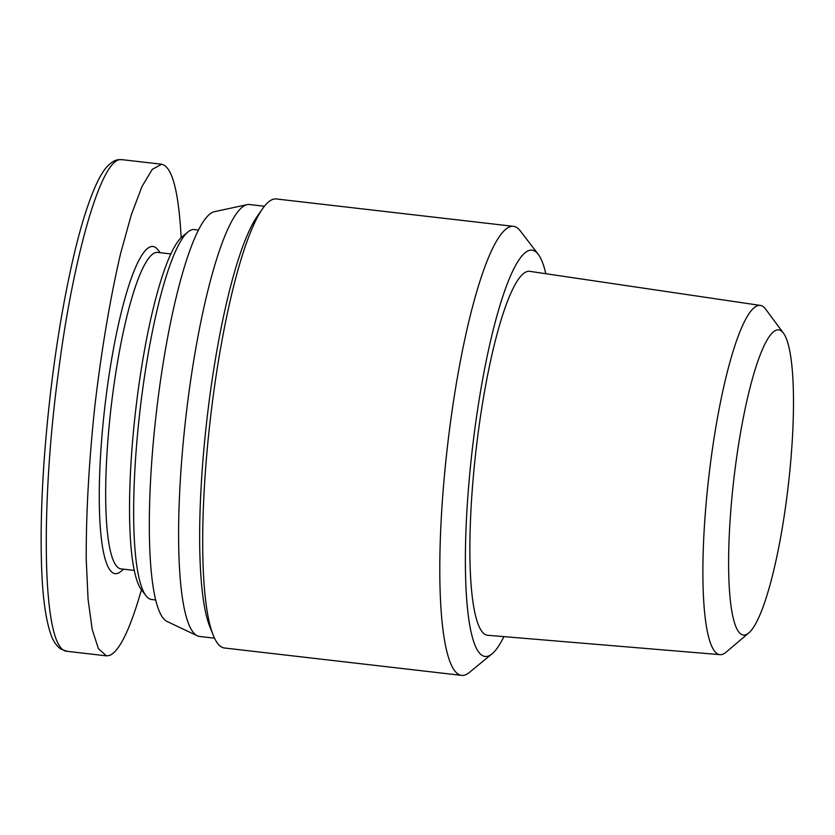 <?xml version="1.0" encoding="UTF-8"?>
<svg xmlns="http://www.w3.org/2000/svg" width="835" height="835" viewBox="0 0 835 835"><rect width="100%" height="100%" fill="white"/><g stroke="black" fill="none" stroke-linecap="round" stroke-linejoin="round"><path stroke-width="1.25" d="M538.21 254.278L520.288 230.898A226.014 40.32 96.6 0 0 513.452 226.337A226.014 40.32 96.6 0 0 509.893 226.776A226.014 40.32 96.6 0 0 446.391 455.952A226.014 40.32 96.6 0 0 461.598 675.379A226.014 40.32 96.6 0 0 469.291 672.499L492.065 653.826A204.491 36.479 -83.4 0 1 469.51 476.367A204.491 36.479 -83.4 0 1 528.805 250.552A204.491 36.479 -83.4 0 1 538.21 254.278A204.491 36.479 -83.4 0 1 545.808 273.713M503.902 636.625A204.491 36.479 -83.4 0 1 492.065 653.826M513.452 226.337L276.354 198.96A226.014 40.32 96.6 0 0 272.795 199.398A226.014 40.32 96.6 0 0 262.461 208.865A226.014 40.32 96.6 0 0 210.368 418.857A226.014 40.32 96.6 0 0 213.228 635.195A226.014 40.32 96.6 0 0 224.5 648.002L461.598 675.379M783.449 333.155L765.653 309.148A175.778 31.365 96.6 0 0 760.361 305.422L529.766 271.344A183.178 32.68 96.6 0 0 526.697 271.678A183.178 32.68 96.6 0 0 475.167 457.935A183.178 32.68 96.6 0 0 487.734 635.278L720.031 654.65A175.778 31.365 96.6 0 0 726.033 652.229L748.828 632.909A153.588 27.398 -83.4 0 1 731.669 500.228A153.588 27.398 -83.4 0 1 776.247 330.18A153.588 27.398 -83.4 0 1 783.449 333.155A153.588 27.398 -83.4 0 1 788.271 485.584A153.588 27.398 -83.4 0 1 748.828 632.909M262.461 208.865L257.149 216.474A217.403 38.786 96.6 0 0 207.038 418.471A217.403 38.786 96.6 0 0 209.783 626.563L213.228 635.195M760.361 305.422A175.778 31.365 96.6 0 0 757.418 305.735A175.778 31.365 96.6 0 0 707.965 484.477A175.778 31.365 96.6 0 0 720.031 654.65M264.413 206.245L249.467 204.523A217.403 38.786 96.6 0 0 247.087 204.648L214.418 211.683A206.642 36.865 96.6 0 0 213.416 211.965A206.642 36.865 96.6 0 0 156.041 415.298A206.642 36.865 96.6 0 0 167.094 621.49L197.3 635.79A217.403 38.786 96.6 0 0 199.586 636.458L214.532 638.18M247.087 204.648A217.403 38.786 96.6 0 0 246.043 204.94A217.403 38.786 96.6 0 0 185.673 418.857A217.403 38.786 96.6 0 0 197.3 635.79M160.163 252.713L157.919 249.78A164.672 29.382 96.6 0 0 105.805 398.848A164.672 29.382 96.6 0 0 117.756 573.301A164.672 29.382 96.6 0 0 120.772 571.526L123.622 569.178M134.278 570.409L121.044 568.885A159.287 28.421 -83.4 0 1 111.086 407.386A159.287 28.421 -83.4 0 1 157.585 252.41L170.831 253.944M181.153 237.651C178.627 191.069 172.146 166.603 161.708 164.245L152.314 169.317L142.002 186.476L131.293 214.856L120.72 253.036C110.439 296.874 101.463 349.875 94.939 405.319C88.99 460.826 85.963 514.548 86.245 559.659L88.072 599.332L92.205 629.506L98.436 648.67L106.452 655.851L109.552 655.465C119.468 651.321 130.093 629.433 141.439 589.802M188 231.942L182.301 236.618A180.809 32.262 96.6 0 0 135.677 410.225A180.809 32.262 96.6 0 0 141.512 589.896L145.989 595.741A186.195 33.223 -83.4 0 1 139.977 410.726A186.195 33.223 -83.4 0 1 188 231.942A186.195 33.223 -83.4 0 1 194.336 229.573L198.438 230.042M155.717 599.979L151.615 599.499A186.195 33.223 -83.4 0 1 145.989 595.741M66.904 651.279L60.454 648.868C55.788 645.267 52.302 639.589 50.017 631.834C45.633 617.712 42.888 597.735 41.781 571.881C40.101 530.559 41.74 483.068 46.708 429.42C52.553 366.555 61.56 308.731 73.741 255.948C80.484 227.183 87.623 204.126 95.169 186.8C98.749 178.596 102.475 172.135 106.337 167.417C113.957 159.214 117.839 159.579 121.524 159.735C101.212 155.884 72.916 259.967 59.003 367.953C40.727 498.756 41.218 648.597 66.476 651.237L106.452 655.851M161.646 164.234L121.67 159.621"/></g></svg>
